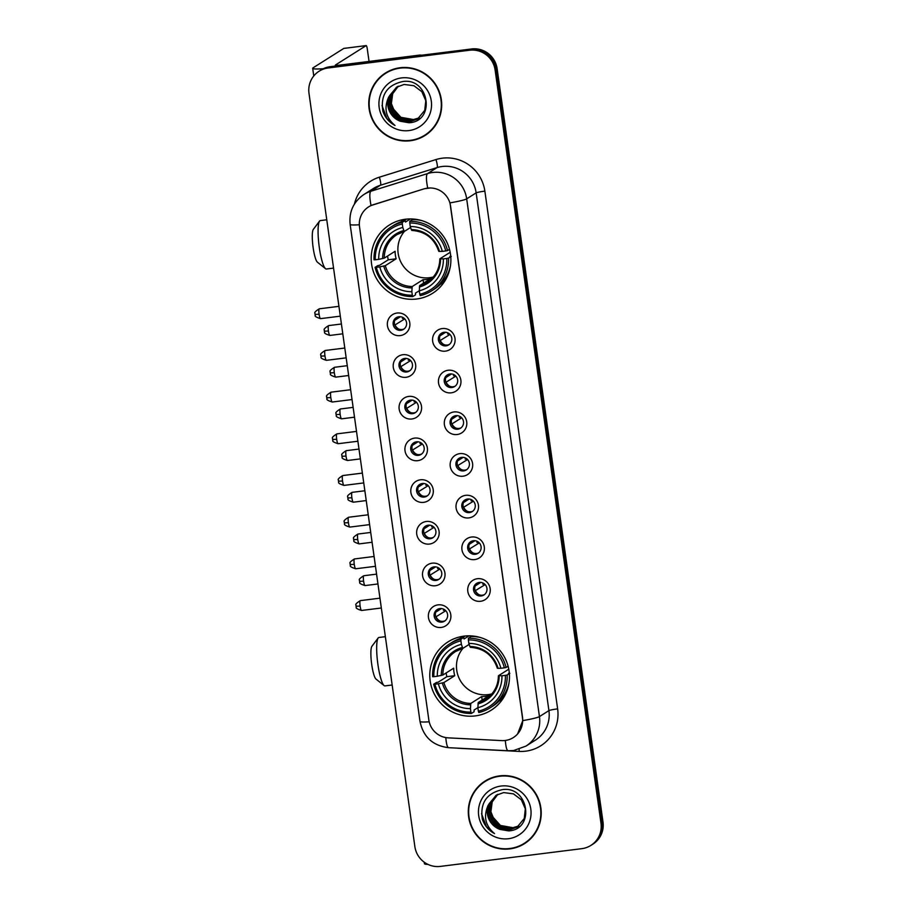 <?xml version="1.0" encoding="UTF-8"?>
<svg xmlns="http://www.w3.org/2000/svg" width="912" height="912" viewBox="0 0 912 912"><rect width="100%" height="100%" fill="white"/><g stroke="black" fill="none" stroke-linecap="round" stroke-linejoin="round"><path stroke-width="1.37" d="M464.026 636.131A40.413 39.626 -122.3 0 0 448.054 641.854A40.413 39.626 -122.3 0 0 432.288 689.381A40.413 39.626 -122.3 0 0 475.232 715.909A40.413 39.626 -122.3 0 0 491.215 710.186A40.413 39.626 -122.3 0 0 506.981 662.659A40.413 39.626 -122.3 0 0 464.026 636.131M405.441 219.233A40.413 39.626 -122.3 0 0 389.458 224.956A40.413 39.626 -122.3 0 0 373.692 272.483A40.413 39.626 -122.3 0 0 416.647 298.999A40.413 39.626 -122.3 0 0 432.619 293.288A40.413 39.626 -122.3 0 0 448.385 245.761A40.413 39.626 -122.3 0 0 405.441 219.233M400.197 335.605A11.434 11.218 57.7 0 1 387.44 325.721A11.434 11.218 57.7 0 1 397.028 313.033A11.434 11.218 57.7 0 1 409.784 322.916A11.434 11.218 57.7 0 1 400.197 335.605M398.92 316.749A6.863 6.726 -122.3 0 0 393.539 325.789A6.863 6.726 -122.3 0 0 403.537 329.323A6.863 6.726 -122.3 0 0 398.92 316.749M406.057 377.294A11.434 11.218 57.7 0 1 393.3 367.411A11.434 11.218 57.7 0 1 402.887 354.722A11.434 11.218 57.7 0 1 415.633 364.606A11.434 11.218 57.7 0 1 406.057 377.294M404.78 358.439A6.863 6.726 -122.3 0 0 399.388 367.479A6.863 6.726 -122.3 0 0 409.397 371.013A6.863 6.726 -122.3 0 0 404.78 358.439M411.916 418.984A11.434 11.218 57.7 0 1 399.16 409.1A11.434 11.218 57.7 0 1 408.747 396.412A11.434 11.218 57.7 0 1 421.492 406.296A11.434 11.218 57.7 0 1 411.916 418.984M410.639 400.129A6.863 6.726 -122.3 0 0 405.247 409.169A6.863 6.726 -122.3 0 0 415.256 412.703A6.863 6.726 -122.3 0 0 410.639 400.129M417.776 460.674A11.434 11.218 57.7 0 1 405.019 450.79A11.434 11.218 57.7 0 1 414.607 438.102A11.434 11.218 57.7 0 1 427.352 447.986A11.434 11.218 57.7 0 1 417.776 460.674M416.499 441.818A6.863 6.726 -122.3 0 0 411.107 450.859A6.863 6.726 -122.3 0 0 421.116 454.393A6.863 6.726 -122.3 0 0 416.499 441.818M423.635 502.364A11.434 11.218 57.7 0 1 410.879 492.48A11.434 11.218 57.7 0 1 420.466 479.792A11.434 11.218 57.7 0 1 433.211 489.676A11.434 11.218 57.7 0 1 423.635 502.364M422.359 483.508A6.863 6.726 -122.3 0 0 416.966 492.548A6.863 6.726 -122.3 0 0 426.976 496.082A6.863 6.726 -122.3 0 0 422.359 483.508M429.495 544.054A11.434 11.218 57.7 0 1 416.738 534.17A11.434 11.218 57.7 0 1 426.326 521.482A11.434 11.218 57.7 0 1 439.071 531.365A11.434 11.218 57.7 0 1 429.495 544.054M428.218 525.198A6.863 6.726 -122.3 0 0 422.826 534.238A6.863 6.726 -122.3 0 0 432.835 537.772A6.863 6.726 -122.3 0 0 428.218 525.198M435.355 585.743A11.434 11.218 57.7 0 1 422.598 575.86A11.434 11.218 57.7 0 1 432.185 563.171A11.434 11.218 57.7 0 1 444.931 573.055A11.434 11.218 57.7 0 1 435.355 585.743M434.078 566.888A6.863 6.726 -122.3 0 0 428.686 575.928A6.863 6.726 -122.3 0 0 438.695 579.462A6.863 6.726 -122.3 0 0 434.078 566.888M441.214 627.433A11.434 11.218 57.7 0 1 428.458 617.549A11.434 11.218 57.7 0 1 438.045 604.861A11.434 11.218 57.7 0 1 450.79 614.745A11.434 11.218 57.7 0 1 441.214 627.433M439.937 608.578A6.863 6.726 -122.3 0 0 434.545 617.618A6.863 6.726 -122.3 0 0 444.554 621.152A6.863 6.726 -122.3 0 0 439.937 608.578M445.409 351.143A11.434 11.218 57.7 0 1 432.664 341.259A11.434 11.218 57.7 0 1 442.24 328.571A11.434 11.218 57.7 0 1 454.997 338.455A11.434 11.218 57.7 0 1 445.409 351.143M444.144 332.287A6.863 6.726 -122.3 0 0 438.752 341.327A6.863 6.726 -122.3 0 0 448.761 344.861A6.863 6.726 -122.3 0 0 444.144 332.287M451.269 392.833A11.434 11.218 57.7 0 1 438.524 382.949A11.434 11.218 57.7 0 1 448.1 370.261A11.434 11.218 57.7 0 1 460.856 380.144A11.434 11.218 57.7 0 1 451.269 392.833M450.004 373.977A6.863 6.726 -122.3 0 0 444.611 383.017A6.863 6.726 -122.3 0 0 454.609 386.551A6.863 6.726 -122.3 0 0 450.004 373.977M457.129 434.522A11.434 11.218 57.7 0 1 444.383 424.639A11.434 11.218 57.7 0 1 453.959 411.95A11.434 11.218 57.7 0 1 466.716 421.834A11.434 11.218 57.7 0 1 457.129 434.522M455.852 415.667A6.863 6.726 -122.3 0 0 450.471 424.707A6.863 6.726 -122.3 0 0 460.469 428.241A6.863 6.726 -122.3 0 0 455.852 415.667M462.988 476.212A11.434 11.218 57.7 0 1 450.243 466.328A11.434 11.218 57.7 0 1 459.819 453.64A11.434 11.218 57.7 0 1 472.576 463.524A11.434 11.218 57.7 0 1 462.988 476.212M461.711 457.357A6.863 6.726 -122.3 0 0 456.331 466.397A6.863 6.726 -122.3 0 0 466.328 469.931A6.863 6.726 -122.3 0 0 461.711 457.357M468.848 517.902A11.434 11.218 57.7 0 1 456.103 508.018A11.434 11.218 57.7 0 1 465.679 495.33A11.434 11.218 57.7 0 1 478.435 505.214A11.434 11.218 57.7 0 1 468.848 517.902M467.571 499.046A6.863 6.726 -122.3 0 0 462.19 508.087A6.863 6.726 -122.3 0 0 472.188 511.621A6.863 6.726 -122.3 0 0 467.571 499.046M474.707 559.592A11.434 11.218 57.7 0 1 461.951 549.708A11.434 11.218 57.7 0 1 471.538 537.02A11.434 11.218 57.7 0 1 484.295 546.904A11.434 11.218 57.7 0 1 474.707 559.592M473.431 540.736A6.863 6.726 -122.3 0 0 468.05 549.776A6.863 6.726 -122.3 0 0 478.048 553.31A6.863 6.726 -122.3 0 0 473.431 540.736M480.567 601.282A11.434 11.218 57.7 0 1 467.81 591.398A11.434 11.218 57.7 0 1 477.398 578.71A11.434 11.218 57.7 0 1 490.154 588.593A11.434 11.218 57.7 0 1 480.567 601.282M479.29 582.426A6.863 6.726 -122.3 0 0 473.909 591.466A6.863 6.726 -122.3 0 0 483.907 595A6.863 6.726 -122.3 0 0 479.29 582.426M404.153 328.89A6.863 6.726 57.7 0 1 396.868 317.353M410.012 370.58A6.863 6.726 57.7 0 1 402.728 359.043M415.872 412.27A6.863 6.726 57.7 0 1 408.587 400.733M421.732 453.959A6.863 6.726 57.7 0 1 414.447 442.423M427.58 495.649A6.863 6.726 57.7 0 1 420.307 484.112M433.439 537.339A6.863 6.726 57.7 0 1 426.166 525.802M439.299 579.029A6.863 6.726 57.7 0 1 432.014 567.492M445.159 620.719A6.863 6.726 57.7 0 1 437.874 609.182M449.365 344.428A6.863 6.726 57.7 0 1 442.081 332.891M455.225 386.118A6.863 6.726 57.7 0 1 447.94 374.581M461.084 427.808A6.863 6.726 57.7 0 1 453.8 416.271M466.944 469.498A6.863 6.726 57.7 0 1 459.659 457.961M472.804 511.187A6.863 6.726 57.7 0 1 465.519 499.651M478.663 552.877A6.863 6.726 57.7 0 1 471.379 541.34M484.523 594.567A6.863 6.726 57.7 0 1 477.238 583.03M424.137 188.875A20.588 20.189 57.7 0 1 450.539 205.918L522.451 717.641A20.588 20.189 57.7 0 1 501.668 740.612L448.259 737.854A20.588 20.189 57.7 0 1 428.834 719.933L359.522 226.792A20.588 20.189 57.7 0 1 373.327 204.698L424.319 188.761L430.692 187.918M400.094 67.75A36.982 36.263 -122.3 0 0 385.48 72.983A36.982 36.263 -122.3 0 0 371.059 116.485A36.982 36.263 -122.3 0 0 410.354 140.744A36.982 36.263 -122.3 0 0 424.981 135.523A36.982 36.263 -122.3 0 0 439.402 92.021A36.982 36.263 -122.3 0 0 400.094 67.75M385.993 72.675A36.982 36.263 -122.3 0 0 377.534 80.416M499.616 775.884A36.982 36.263 -122.3 0 0 485.002 781.117A36.982 36.263 -122.3 0 0 470.581 824.608A36.982 36.263 -122.3 0 0 509.876 848.878A36.982 36.263 -122.3 0 0 524.503 843.646A36.982 36.263 -122.3 0 0 538.924 800.143A36.982 36.263 -122.3 0 0 499.616 775.884M485.515 780.797A36.982 36.263 -122.3 0 0 477.056 788.549M359.339 224.762A26.687 2.189 -8 0 1 350.14 224.398C348.886 211.709 353.514 201.712 364.002 194.438A30.495 29.914 57.7 0 1 370.956 191.224L427.568 173.588A30.495 29.914 57.7 0 1 432.676 172.482A30.495 29.914 57.7 0 1 466.682 198.85A26.687 2.189 172 0 1 449.992 202.874L522.576 717.562L522.758 720.617L517.594 733.955M319.12 71.204L321.138 69.928A22.88 22.435 -122.3 0 1 330.178 66.69L471.629 48.952A22.88 22.435 -122.3 0 1 497.131 68.731L603.003 822.008A22.88 22.435 -122.3 0 1 592.88 844.147L591.877 844.786A22.88 22.435 -122.3 0 0 601.988 822.647L496.128 69.369A22.88 22.435 -122.3 0 0 470.615 49.59L329.175 67.328A22.88 22.435 -122.3 0 0 320.123 70.566A22.88 22.435 -122.3 0 1 329.175 67.328L470.615 49.59A22.88 22.435 -122.3 0 1 496.128 69.369L601.988 822.647A22.88 22.435 -122.3 0 1 591.877 844.786L590.862 845.424A22.88 22.435 -122.3 0 0 600.985 823.285L495.113 70.007A22.88 22.435 -122.3 0 0 469.612 50.228L328.16 67.967A22.88 22.435 -122.3 0 0 308.997 93.343L414.869 846.621A22.88 22.435 -122.3 0 0 440.371 866.4L581.822 848.662A22.88 22.435 -122.3 0 0 590.862 845.424M522.758 720.617A26.687 2.189 -8 0 0 539.448 716.593L466.682 198.85L476.155 192.865A30.495 29.914 -122.3 0 0 442.149 166.497A30.495 29.914 -122.3 0 0 437.042 167.603L380.429 185.239L370.956 191.224A26.687 5.062 72.7 0 0 371.047 205.531L424.319 188.761M514.368 847.624A36.982 36.263 -122.3 0 0 525.004 843.326M414.857 139.502A36.982 36.263 -122.3 0 0 425.482 135.193M424.775 135.193A36.594 35.887 -122.3 0 0 439.048 92.146A36.594 35.887 -122.3 0 0 400.151 68.126A36.594 35.887 -122.3 0 0 385.685 73.313A36.594 35.887 -122.3 0 0 371.412 116.36A36.594 35.887 -122.3 0 0 410.309 140.368A36.594 35.887 -122.3 0 0 424.775 135.193L425.779 134.554A36.594 35.887 -122.3 0 0 433.93 127.452M413.182 119.586A19.061 18.696 -122.3 0 0 413.432 119.552L400.892 117.306L392.411 107.867M418.437 118.423L411.825 120.566L402.295 119.13L394.645 113.02L390.974 103.843L392.274 94.039L398.145 86.298M418.631 118.286L412.224 120.316L402.694 118.879L395.056 112.757L391.373 103.58L392.673 93.776L398.35 86.195M388.672 97.094A19.061 18.696 -122.3 0 0 400.379 121.273L409.123 122.767C436.084 121.376 429.039 77.315 402.773 81.533C387.053 85.078 380.407 94.928 382.846 111.104C385.012 117.523 389.071 122.311 395.01 125.48C385.787 117.671 383.678 108.209 388.672 97.094L396.481 87.233L404.13 84.463L413.923 85.728L421.834 91.679L425.79 100.685L424.753 110.329L417.65 118.959L410.218 121.581L400.699 120.145L393.049 114.034L389.367 104.846L390.667 95.042L397.301 86.743M417.844 118.822L410.617 121.33L401.098 119.894L393.448 113.772L389.766 104.595L391.066 94.791L397.507 86.629M400.379 121.273L391.841 114.787L388.159 105.61L389.47 95.806L396.686 87.107M419.201 117.853L413.432 119.552A19.061 18.696 -122.3 0 0 419.235 117.83M401.531 77.919A26.687 26.174 -122.3 0 0 379.175 107.525A26.687 26.174 -122.3 0 0 408.929 130.587A26.687 26.174 -122.3 0 0 431.285 100.981A26.687 26.174 -122.3 0 0 401.531 77.919M396.617 68.366A36.594 35.887 -122.3 0 0 386.699 72.675L385.685 73.313M395.01 125.48L386.87 118.503L382.014 105.541M323.304 68.731A30.495 2.497 172 0 1 312.691 68.32A30.495 2.497 172 0 1 313.112 67.807L343.801 48.416A3.808 0.684 -97.1 0 1 343.858 48.404A3.808 0.684 -97.1 0 1 343.915 48.404M369.052 61.435L367.297 48.986A3.808 0.684 82.9 0 0 366.191 45.6A3.808 0.684 82.9 0 0 366.145 45.623L335.445 65.003A7.627 0.627 -8 0 0 335.342 65.14A7.627 0.627 -8 0 0 341.624 64.877L419.474 55.108A3.808 3.739 57.7 0 1 420.124 55.085L421.982 55.176M524.297 843.326A36.594 35.887 -122.3 0 0 538.57 800.28A36.594 35.887 -122.3 0 0 499.673 776.26A36.594 35.887 -122.3 0 0 485.207 781.436A36.594 35.887 -122.3 0 0 470.923 824.482A36.594 35.887 -122.3 0 0 509.831 848.502A36.594 35.887 -122.3 0 0 524.297 843.326L525.301 842.688A36.594 35.887 -122.3 0 0 533.452 835.574M512.704 827.708A19.061 18.696 -122.3 0 0 512.954 827.686L500.414 825.44L491.921 815.989M517.959 826.557L511.347 828.7L501.817 827.264L494.167 821.142L490.485 811.965L491.796 802.161L497.656 794.42M518.153 826.42L511.746 828.438L502.216 827.002L494.578 820.891L490.895 811.714L492.195 801.91L497.872 794.318M488.194 805.228A19.061 18.696 -122.3 0 0 499.901 829.396L508.645 830.9C535.606 829.51 528.55 785.437 502.295 789.655C486.575 793.201 479.929 803.062 482.357 819.227C484.534 825.645 488.593 830.433 494.532 833.602C485.309 825.805 483.2 816.343 488.194 805.228L496.003 795.355L503.652 792.585L513.445 793.862L521.356 799.801L525.312 808.819L524.275 818.452L517.161 827.081L509.74 829.715L500.209 828.267L492.571 822.157L488.889 812.98L490.189 803.176L496.823 794.865M517.366 826.956L510.139 829.453L500.62 828.016L492.97 821.906L489.288 812.729L490.588 802.925L497.029 794.751M499.901 829.396L491.363 822.92L487.681 813.732L488.992 803.928L496.208 795.23M518.711 825.987L512.943 827.686A19.061 18.696 -122.3 0 0 518.757 825.953M501.053 786.041A26.687 26.174 -122.3 0 0 478.697 815.647A26.687 26.174 -122.3 0 0 508.451 838.721A26.687 26.174 -122.3 0 0 530.807 809.115A26.687 26.174 -122.3 0 0 501.053 786.041M496.139 776.488A36.594 35.887 -122.3 0 0 486.221 780.797L485.207 781.436M494.532 833.602L486.392 826.625L481.536 813.664M325.538 268.709L317.41 262.166A16.769 2.987 -97.1 0 1 313.112 247.483A16.769 2.987 -97.1 0 1 313.306 229.425L319.565 221.092A24.396 4.343 82.9 0 0 319.291 247.357A24.396 4.343 82.9 0 0 325.538 268.709A24.396 4.343 82.9 0 0 326.371 269.006L333.564 268.105M410.582 227.487L404.461 231.352A28.215 27.668 -122.3 0 0 433.28 276.986M419.281 290.734L415.473 293.14L415.496 294.861L412.794 296.56L412.327 295.214A36.298 35.591 -122.3 0 1 376.325 267.307L379.78 266.874A32.786 32.148 -122.3 0 0 411.836 291.726L412.213 286.528L423.065 279.676A28.215 27.668 -122.3 0 0 430.51 278.741L419.657 285.593L419.281 290.791A32.786 32.148 -122.3 0 0 443.369 258.894L446.812 258.461A36.298 35.591 -122.3 0 1 419.771 294.28L420.238 295.625A37.814 37.084 -122.3 0 0 431.49 290.939A37.814 37.084 -122.3 0 0 448.556 258.119L446.812 258.461M402.317 223.964L402.352 222.289A37.814 37.084 -122.3 0 0 391.1 226.985A37.814 37.084 -122.3 0 0 374.023 259.806L375.277 259.783A36.298 35.591 -122.3 0 1 402.317 223.964L402.796 227.453A32.786 32.148 -122.3 0 0 378.719 259.35L384.237 258.142L395.09 251.279A28.215 27.668 -122.3 0 0 396.15 258.803L385.297 265.666L379.78 266.874M415.781 219.313L415.177 219.689M450.71 255.964L449.89 256.477L451.258 256.409M376.325 267.307L375.083 267.33L377.785 265.62L379.563 265.301L388.273 259.795A36.218 35.511 57.7 0 1 387.554 256.044M402.352 222.289L405.053 220.59L405.475 222.049L410.411 218.926M431.49 290.939L434.192 289.229A37.814 37.084 -122.3 0 0 450.425 265.973M405.053 220.59A37.814 37.084 -122.3 0 0 393.802 225.275L391.1 226.985M450.779 256.717L448.556 258.119M375.083 267.33A37.814 37.084 -122.3 0 0 412.794 296.56M419.771 294.28L419.281 290.791M411.836 291.726L412.327 295.214M378.719 259.35L375.277 259.783M443.369 258.894L439.88 258.814L450.186 252.305M382.687 258.552A29.332 28.762 -122.3 0 1 403.856 230.531L402.796 227.453M419.372 286.995A29.332 28.762 -122.3 0 0 440.53 258.962L439.88 258.814M421.777 220.613A37.814 37.084 -122.3 0 0 412.498 219.655L409.796 221.354L409.762 223.03A36.298 35.591 -122.3 0 1 445.751 250.937L447.507 250.595A37.814 37.084 -122.3 0 0 409.796 221.354M447.507 250.595L449.513 249.318M445.751 250.937L442.309 251.37A32.786 32.148 -122.3 0 0 410.252 226.518L409.762 223.03M410.252 226.518L411.301 229.596A29.332 28.762 -122.3 0 1 439.481 251.438L442.309 251.37M411.301 229.596L411.905 230.417L411.301 229.596M388.273 259.795L396.15 258.803M423.065 279.676L423.556 283.142M326.77 219.781L320.294 220.59A24.396 4.343 82.9 0 0 319.565 221.092M401.348 221.65A39.649 38.885 57.7 0 1 402.899 219.644M405.487 219.792L405.794 219.199M443.186 283.438A39.649 38.885 57.7 0 1 440.713 283.974M384.134 685.607L375.995 679.064A16.769 2.987 -97.1 0 1 371.708 664.392A16.769 2.987 -97.1 0 1 371.891 646.334L378.161 637.99A24.396 4.343 82.9 0 0 377.887 664.255A24.396 4.343 82.9 0 0 384.134 685.607A24.396 4.343 82.9 0 0 384.967 685.904L392.149 685.003M469.167 644.385L463.057 648.25A28.215 27.668 -122.3 0 0 491.864 693.895M477.877 707.632L474.069 710.038L474.08 711.759L471.379 713.458L470.911 712.112A36.298 35.591 -122.3 0 1 434.921 684.205L438.364 683.772A32.786 32.148 -122.3 0 0 470.421 708.624L470.809 703.426L481.661 696.574A28.215 27.668 -122.3 0 0 489.106 695.639L478.253 702.502L477.877 707.689A32.786 32.148 -122.3 0 0 501.953 675.792L505.396 675.359A36.298 35.591 -122.3 0 1 478.355 711.178L478.823 712.534A37.814 37.084 -122.3 0 0 490.086 707.837A37.814 37.084 -122.3 0 0 507.152 675.017L505.396 675.359M460.902 640.862L460.948 639.187A37.814 37.084 -122.3 0 0 449.684 643.883A37.814 37.084 -122.3 0 0 432.619 676.704L433.861 676.681A36.298 35.591 -122.3 0 1 460.902 640.862L461.392 644.351A32.786 32.148 -122.3 0 0 437.304 676.248L442.833 675.04L453.686 668.177A28.215 27.668 -122.3 0 0 454.746 675.701L443.893 682.564L438.364 683.772M474.377 636.211L473.773 636.587M509.295 672.862L508.486 673.375L509.854 673.307M434.921 684.205L433.679 684.228L436.381 682.518L438.148 682.199L446.869 676.693A36.218 35.511 57.7 0 1 446.139 672.942M460.948 639.187L463.649 637.488L464.071 638.947L469.007 635.835M490.086 707.837L492.788 706.127A37.814 37.084 -122.3 0 0 509.021 682.871M463.649 637.488A37.814 37.084 -122.3 0 0 452.398 642.173L449.684 643.883M509.363 673.615L507.152 675.017M433.679 684.228A37.814 37.084 -122.3 0 0 471.379 713.458M478.355 711.178L477.877 707.689M470.421 708.624L470.911 712.112M437.304 676.248L433.861 676.681M501.953 675.792L498.476 675.712L508.782 669.203M441.283 675.461A29.332 28.762 -122.3 0 1 462.452 647.429L461.392 644.351M477.956 703.893A29.332 28.762 -122.3 0 0 499.126 675.86L498.476 675.712M480.362 637.511A37.814 37.084 -122.3 0 0 471.094 636.553L468.392 638.263L468.346 639.928A36.298 35.591 -122.3 0 1 504.347 667.835L506.092 667.493A37.814 37.084 -122.3 0 0 468.392 638.263M506.092 667.493L508.109 666.216M504.347 667.835L500.893 668.268A32.786 32.148 -122.3 0 0 468.836 643.416L468.346 639.928M468.836 643.416L469.897 646.494A29.332 28.762 -122.3 0 1 498.066 668.336L500.893 668.268M469.897 646.494L470.501 647.326L469.897 646.494M446.869 676.693L454.746 675.701M481.661 696.574L482.152 700.04M385.354 636.679L378.89 637.488A24.396 4.343 82.9 0 0 378.161 637.99M459.933 638.548A39.649 38.885 57.7 0 1 461.483 636.542M464.071 636.69L464.379 636.097M501.782 700.336A39.649 38.885 57.7 0 1 499.297 700.872M447.598 334.009L449.308 333.792M439.983 335.844L445.637 332.264M449.992 334.442L440.04 340.609M440.314 340.552A8.39 8.219 -122.3 0 0 444.064 344.645M453.458 375.698L455.168 375.482M445.843 377.534L451.497 373.954M455.852 376.132L445.9 382.299M446.162 382.242A8.39 8.219 -122.3 0 0 449.924 386.335M459.317 417.388L461.027 417.172M451.702 419.224L457.357 415.644M461.7 417.821L451.759 423.989M452.021 423.932A8.39 8.219 -122.3 0 0 455.783 428.024M465.177 459.078L466.887 458.861M457.562 460.913L463.216 457.334M467.56 459.511L457.619 465.679M457.881 465.622A8.39 8.219 -122.3 0 0 461.643 469.714M471.037 500.768L472.735 500.551M463.421 502.603L469.076 499.024M473.419 501.201L463.478 507.368M463.741 507.311A8.39 8.219 -122.3 0 0 467.503 511.404M476.896 542.458L478.595 542.241M469.281 544.293L474.935 540.713M479.279 542.891L469.338 549.058M469.6 549.001A8.39 8.219 -122.3 0 0 473.362 553.094M482.756 584.147L484.454 583.931M475.141 585.983L480.795 582.403M485.138 584.581L475.198 590.748M475.46 590.691A8.39 8.219 -122.3 0 0 479.222 594.784M402.386 318.47L404.084 318.254M394.771 320.294L400.425 316.726M404.768 318.892L394.828 325.06M395.09 325.014A8.39 8.219 -122.3 0 0 398.852 329.107M408.245 360.16L409.944 359.944M400.63 361.984L406.285 358.416M410.628 360.582L400.687 366.749M400.949 366.704A8.39 8.219 -122.3 0 0 404.711 370.796M414.105 401.85L415.804 401.633M406.49 403.674L412.144 400.106M416.488 402.272L406.547 408.439M406.809 408.394A8.39 8.219 -122.3 0 0 410.571 412.486M419.965 443.54L421.663 443.323M412.349 445.364L418.004 441.796M422.347 443.962L412.406 450.129M412.669 450.083A8.39 8.219 -122.3 0 0 416.431 454.176M425.824 485.23L427.523 485.013M418.209 487.054L423.863 483.485M428.207 485.651L418.255 491.819M418.528 491.773A8.39 8.219 -122.3 0 0 422.29 495.866M431.684 526.919L433.382 526.703M424.069 528.743L429.723 525.175M434.066 527.341L424.114 533.509M424.388 533.463A8.39 8.219 -122.3 0 0 428.15 537.556M437.543 568.609L439.242 568.393M429.928 570.433L435.583 566.865M439.926 569.031L429.974 575.198M430.247 575.153A8.39 8.219 -122.3 0 0 434.009 579.245M443.403 610.299L445.102 610.082M435.788 612.123L441.431 608.555M445.786 610.721L435.833 616.888M436.107 616.843A8.39 8.219 -122.3 0 0 439.869 620.935M427.933 864.394A30.495 2.497 172 0 1 424.479 863.732L424.262 862.228M557.631 708.875A7.627 0.627 -8 0 0 548.921 710.608L476.155 192.865A7.627 0.627 -8 0 1 484.865 191.132L557.631 708.875A38.122 37.381 57.7 0 1 525.688 751.169A38.122 37.381 57.7 0 1 519.145 751.408L459.625 748.342A38.122 37.381 57.7 0 1 457.197 748.136M535.424 740.122A30.495 29.914 -122.3 0 0 548.921 710.608L539.448 716.593A30.495 29.914 57.7 0 1 525.95 746.107L535.424 740.122M427.694 188.032A26.687 5.062 72.7 0 1 427.568 173.588L437.042 167.603A7.627 1.448 -107.3 0 0 435.97 159.566A38.122 37.381 57.7 0 1 484.865 191.132M429.187 721.802A26.687 2.189 172 0 1 419.999 721.438L350.14 224.398M445.808 737.58A26.687 4.298 92.9 0 0 448.647 747.692C432.835 745.754 423.293 737.01 419.999 721.438M505.328 740.464A26.687 4.298 92.9 0 0 508.166 750.758L448.647 747.692M354.437 204.06A38.122 37.381 57.7 0 1 379.358 177.19L435.97 159.566M600.985 823.285L603.003 822.008M495.113 70.007L497.131 68.731M469.612 50.228L471.629 48.952M328.16 67.967L330.178 66.69M379.358 177.19A7.627 1.448 -107.3 0 1 380.429 185.239A30.495 29.914 -122.3 0 0 373.475 188.453L364.002 194.438M519.167 749.299A7.627 1.231 -87.1 0 1 519.145 751.408M418.711 55.586L419.474 55.108M343.858 48.404L366.191 45.6L343.801 48.416M420.124 55.085L419.474 55.495M385.297 265.666A28.215 27.668 -122.3 0 0 412.213 286.528M404.381 231.374A28.215 27.668 -122.3 0 0 384.237 258.142M383.747 266.087A29.332 28.762 -122.3 0 0 411.928 287.93M419.657 285.593A28.215 27.668 -122.3 0 0 439.88 258.917M443.893 682.564A28.215 27.668 -122.3 0 0 470.809 703.426M462.977 648.272A28.215 27.668 -122.3 0 0 442.833 675.04M442.343 682.985A29.332 28.762 -122.3 0 0 470.512 704.828M478.253 702.502A28.215 27.668 -122.3 0 0 498.476 675.815M328.445 331.033A4.959 0.878 -97.1 0 1 328.651 325.595C324.911 327.932 323.475 329.414 324.33 330.064L324.353 331.204L328.445 331.033A4.959 0.878 -97.1 0 0 329.882 335.434L342.798 333.815M324.421 331.124L324.615 332.219C323.954 333.051 325.709 334.123 329.882 335.434M334.305 372.723A4.959 0.878 -97.1 0 1 334.51 367.285C330.771 369.622 329.335 371.104 330.19 371.754L330.212 372.894L334.305 372.723A4.959 0.878 -97.1 0 0 335.741 377.123L348.658 375.505M330.281 372.814L330.475 373.909C329.813 374.741 331.569 375.812 335.741 377.123M340.165 414.413A4.959 0.878 -97.1 0 1 340.37 408.975C336.631 411.312 335.194 412.794 336.049 413.444L336.072 414.584L340.165 414.413A4.959 0.878 -97.1 0 0 341.601 418.813L354.506 417.194M336.14 414.504L336.334 415.598C335.673 416.431 337.429 417.502 341.601 418.813M346.024 456.103A4.959 0.878 -97.1 0 1 346.229 450.665C342.49 453.002 341.054 454.484 341.909 455.134L341.932 456.274L346.024 456.103A4.959 0.878 -97.1 0 0 347.461 460.503L360.365 458.884M342 456.194L342.182 457.288C341.533 458.12 343.288 459.192 347.461 460.503M351.884 497.792A4.959 0.878 -97.1 0 1 352.089 492.355C348.35 494.692 346.913 496.174 347.768 496.823L347.791 497.963L351.884 497.792A4.959 0.878 -97.1 0 0 353.32 502.193L366.225 500.574M347.86 497.884L348.042 498.978C347.392 499.81 349.148 500.882 353.32 502.193M357.743 539.482A4.959 0.878 -97.1 0 1 357.949 534.044C354.209 536.381 352.762 537.863 353.628 538.513L353.651 539.653L357.743 539.482A4.959 0.878 -97.1 0 0 359.18 543.883L372.085 542.264M353.719 539.573L353.902 540.668C353.252 541.5 355.007 542.572 359.18 543.883M363.603 581.172A4.959 0.878 -97.1 0 1 363.808 575.734C360.069 578.071 358.621 579.553 359.488 580.203L359.51 581.343L363.603 581.172A4.959 0.878 -97.1 0 0 365.039 585.572L377.944 583.954M359.579 581.263L359.761 582.358C359.111 583.19 360.867 584.261 365.039 585.572M319.097 314.241A4.959 0.878 -97.1 0 1 319.303 308.803C315.563 311.14 314.127 312.622 314.982 313.272L315.016 314.412L319.097 314.241A4.959 0.878 -97.1 0 0 320.534 318.641L340.313 316.156M315.085 314.332L315.267 315.427C314.606 316.259 316.361 317.33 320.534 318.641M324.957 355.931A4.959 0.878 -97.1 0 1 325.162 350.493C321.423 352.83 319.987 354.312 320.842 354.962L320.876 356.102L324.957 355.931A4.959 0.878 -97.1 0 0 326.393 360.331L346.172 357.857M320.944 356.022L321.127 357.116C320.465 357.949 322.221 359.02 326.393 360.331M330.817 397.621A4.959 0.878 -97.1 0 1 331.022 392.183C327.283 394.52 325.846 396.002 326.701 396.652L326.724 397.792L330.817 397.621A4.959 0.878 -97.1 0 0 332.253 402.021L352.032 399.547M326.792 397.712L326.986 398.806C326.325 399.638 328.081 400.71 332.253 402.021M336.676 439.31A4.959 0.878 -97.1 0 1 336.881 433.873C333.142 436.21 331.706 437.692 332.561 438.341L332.584 439.481L336.676 439.31A4.959 0.878 -97.1 0 0 338.113 443.711L357.892 441.237M332.652 439.402L332.846 440.496C332.185 441.328 333.94 442.4 338.113 443.711M342.536 481A4.959 0.878 -97.1 0 1 342.741 475.562C339.002 477.899 337.565 479.381 338.42 480.031L338.443 481.171L342.536 481A4.959 0.878 -97.1 0 0 343.972 485.401L363.751 482.927M338.512 481.091L338.705 482.186C338.044 483.018 339.8 484.09 343.972 485.401M348.395 522.69A4.959 0.878 -97.1 0 1 348.601 517.252C344.861 519.589 343.425 521.071 344.28 521.721L344.303 522.861L348.395 522.69A4.959 0.878 -97.1 0 0 349.832 527.09L369.611 524.617M344.371 522.781L344.565 523.876C343.904 524.708 345.659 525.779 349.832 527.09M354.255 564.38A4.959 0.878 -97.1 0 1 354.46 558.942C350.721 561.279 349.285 562.761 350.14 563.411L350.162 564.551L354.255 564.38A4.959 0.878 -97.1 0 0 355.691 568.78L375.47 566.306M350.231 564.471L350.413 565.565C349.763 566.398 351.519 567.469 355.691 568.78M360.115 606.07A4.959 0.878 -97.1 0 1 360.32 600.632C356.581 602.969 355.144 604.451 355.999 605.101L356.022 606.241L360.115 606.07A4.959 0.878 -97.1 0 0 361.551 610.47L381.33 607.996M356.09 606.161L356.273 607.255C355.623 608.087 357.379 609.159 361.551 610.47M508.166 750.758L513.513 750.565L525.95 746.107M313.762 75.97L312.691 68.32M445.25 280.36L442.366 282.173M427.124 282.332C435.343 276.803 439.584 268.983 439.835 258.871M396.994 234.623L404.426 231.374M406.558 219.108L403.685 220.932M411.836 230.44C425.3 231.397 434.283 238.374 438.775 251.359M503.834 697.258L500.95 699.071M485.72 699.23C493.939 693.701 498.169 685.881 498.419 675.781M455.59 651.521L463.011 648.272M465.154 636.006L462.27 637.83M470.421 647.338C483.896 648.295 492.879 655.272 497.359 668.257M328.651 325.595L341.419 323.999M334.51 367.285L347.267 365.689M340.37 408.975L353.126 407.379M346.229 450.665L358.986 449.069M352.089 492.355L364.846 490.759M357.949 534.044L370.705 532.448M363.808 575.734L376.565 574.138M319.303 308.803L338.933 306.341M325.162 350.493L344.793 348.031M331.022 392.183L350.653 389.72M336.881 433.873L356.512 431.41M342.741 475.562L362.372 473.1M348.601 517.252L368.231 514.79M354.46 558.942L374.091 556.48M360.32 600.632L379.951 598.169"/></g></svg>
